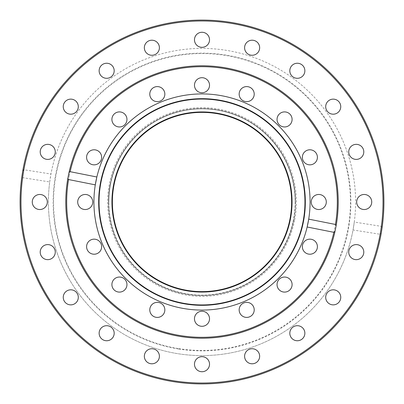 <?xml version="1.0" encoding="UTF-8"?>
<svg xmlns="http://www.w3.org/2000/svg" width="404" height="404" viewBox="0 0 404 404"><rect width="100%" height="100%" fill="white"/><g stroke="black" fill="none" stroke-linecap="round" stroke-linejoin="round"><path stroke-width="0.3" stroke-dasharray="2.02 1.52" d="M334.987 231.482A136.214 136.214 0 0 1 175.427 335.598A136.214 136.214 0 0 1 67.852 178.346M307.146 227.003A108.075 108.075 0 0 1 180.916 308A108.075 108.075 0 0 1 95.293 184.86M96.854 176.997A108.075 108.075 0 0 1 223.084 96.001A108.075 108.075 0 0 1 308.707 219.14M209.383 86.698A7.53 7.53 0 0 0 203.47 77.846A7.53 7.53 0 0 0 194.617 83.764A7.53 7.53 0 0 0 200.53 92.612A7.53 7.53 0 0 0 209.383 86.698M252.944 98.303A7.53 7.53 0 0 0 250.869 87.86A7.53 7.53 0 0 0 240.425 89.935A7.53 7.53 0 0 0 242.501 100.379A7.53 7.53 0 0 0 252.944 98.303M164.696 92.652A7.53 7.53 0 0 0 155.848 86.739A7.53 7.53 0 0 0 149.929 95.586A7.53 7.53 0 0 0 158.782 101.505A7.53 7.53 0 0 0 164.696 92.652M125.689 115.251A7.53 7.53 0 0 0 115.251 113.171A7.53 7.53 0 0 0 113.171 123.614A7.53 7.53 0 0 0 123.614 125.689A7.53 7.53 0 0 0 125.689 115.251M98.303 151.056A7.53 7.53 0 0 0 87.86 153.131A7.53 7.53 0 0 0 89.935 163.575A7.53 7.53 0 0 0 100.379 161.499A7.53 7.53 0 0 0 98.303 151.056M86.698 194.617A7.53 7.53 0 0 0 77.846 200.53A7.53 7.53 0 0 0 83.764 209.383A7.53 7.53 0 0 0 92.612 203.47A7.53 7.53 0 0 0 86.698 194.617M92.652 239.304A7.53 7.53 0 0 0 86.739 248.152A7.53 7.53 0 0 0 95.586 254.071A7.53 7.53 0 0 0 101.505 245.218A7.53 7.53 0 0 0 92.652 239.304M115.251 278.311A7.53 7.53 0 0 0 113.171 288.749A7.53 7.53 0 0 0 123.614 290.829A7.53 7.53 0 0 0 125.689 280.386A7.53 7.53 0 0 0 115.251 278.311M151.056 305.697A7.53 7.53 0 0 0 153.131 316.14A7.53 7.53 0 0 0 163.575 314.065A7.53 7.53 0 0 0 161.499 303.621A7.53 7.53 0 0 0 151.056 305.697M194.617 317.302A7.53 7.53 0 0 0 200.53 326.154A7.53 7.53 0 0 0 209.383 320.236A7.53 7.53 0 0 0 203.47 311.388A7.53 7.53 0 0 0 194.617 317.302M239.304 311.348A7.53 7.53 0 0 0 248.152 317.261A7.53 7.53 0 0 0 254.071 308.414A7.53 7.53 0 0 0 245.218 302.495A7.53 7.53 0 0 0 239.304 311.348M278.311 288.749A7.53 7.53 0 0 0 288.749 290.829A7.53 7.53 0 0 0 290.829 280.386A7.53 7.53 0 0 0 280.386 278.311A7.53 7.53 0 0 0 278.311 288.749M305.697 252.944A7.53 7.53 0 0 0 316.14 250.869A7.53 7.53 0 0 0 314.065 240.425A7.53 7.53 0 0 0 303.621 242.501A7.53 7.53 0 0 0 305.697 252.944M317.302 209.383A7.53 7.53 0 0 0 326.154 203.47A7.53 7.53 0 0 0 320.236 194.617A7.53 7.53 0 0 0 311.388 200.53A7.53 7.53 0 0 0 317.302 209.383M311.348 164.696A7.53 7.53 0 0 0 317.261 155.848A7.53 7.53 0 0 0 308.414 149.929A7.53 7.53 0 0 0 302.495 158.782A7.53 7.53 0 0 0 311.348 164.696M288.749 125.689A7.53 7.53 0 0 0 290.829 115.251A7.53 7.53 0 0 0 280.386 113.171A7.53 7.53 0 0 0 278.311 123.614A7.53 7.53 0 0 0 288.749 125.689M290.335 219.569A90.062 90.062 0 0 1 184.431 290.335A90.062 90.062 0 0 1 113.665 184.431A90.062 90.062 0 0 1 219.569 113.665A90.062 90.062 0 0 1 290.335 219.569M110.327 183.764A93.47 93.47 0 0 0 183.764 293.673A93.47 93.47 0 0 0 293.673 220.236A93.47 93.47 0 0 1 183.764 293.673A93.47 93.47 0 0 1 110.327 183.764A93.47 93.47 0 0 1 220.236 110.327A93.47 93.47 0 0 1 293.673 220.236A93.47 93.47 0 0 0 220.236 110.327A93.47 93.47 0 0 0 110.327 183.764M69.013 172.518A136.214 136.214 0 0 1 228.573 68.402A136.214 136.214 0 0 1 336.148 225.654A136.214 136.214 0 0 0 228.573 68.402A136.214 136.214 0 0 0 69.013 172.518M295.198 202A93.198 93.198 0 0 1 202 295.198A93.198 93.198 0 0 1 108.802 202A93.198 93.198 0 0 0 202 295.198A93.198 93.198 0 0 0 295.198 202A93.198 93.198 0 0 0 202 108.802A93.198 93.198 0 0 0 108.802 202A93.198 93.198 0 0 1 202 108.802A93.198 93.198 0 0 1 295.198 202A93.198 93.198 0 0 0 202 108.802A93.198 93.198 0 0 0 108.802 202A93.198 93.198 0 0 1 202 108.802A93.198 93.198 0 0 1 295.198 202A93.198 93.198 0 0 1 202 295.198A93.198 93.198 0 0 1 108.802 202A93.198 93.198 0 0 0 202 295.198A93.198 93.198 0 0 0 295.198 202M291.617 202A89.617 89.617 0 0 1 202 291.617A89.617 89.617 0 0 1 112.383 202A89.617 89.617 0 0 1 202 112.383A89.617 89.617 0 0 1 291.617 202A89.617 89.617 0 0 0 202 112.383A89.617 89.617 0 0 0 112.383 202A89.617 89.617 0 0 0 202 291.617A89.617 89.617 0 0 0 291.617 202A89.617 89.617 0 0 0 202 112.383A89.617 89.617 0 0 0 112.383 202A89.617 89.617 0 0 0 202 291.617A89.617 89.617 0 0 0 291.617 202M22.811 170.609L21.882 176.482L22.624 177.649L49.717 181.936A153.601 153.601 0 0 0 177.972 353.712A153.601 153.601 0 0 0 353.03 229.977L380.124 234.269L381.189 233.391L381.679 230.457L382.118 227.518L381.376 226.351L354.283 222.064A153.601 153.601 0 0 0 226.028 50.288A153.601 153.601 0 0 0 50.288 177.972A153.601 153.601 0 0 0 177.972 353.712A153.601 153.601 0 0 0 353.712 226.028A153.601 153.601 0 0 0 226.028 50.288A153.601 153.601 0 0 0 50.97 174.023L23.876 169.731A181.022 181.022 0 0 1 230.32 23.205A181.022 181.022 0 0 1 381.376 226.351M178.714 349.021A148.854 148.854 0 0 0 349.021 225.286A148.854 148.854 0 0 0 225.286 54.979A148.854 148.854 0 0 0 54.979 178.714A148.854 148.854 0 0 0 178.714 349.021M178.775 348.632A148.46 148.46 0 0 0 348.632 225.225A148.46 148.46 0 0 0 225.225 55.368A148.46 148.46 0 0 0 55.368 178.775A148.46 148.46 0 0 0 178.775 348.632M144.44 355.086A7.53 7.53 0 0 0 150.697 363.701A7.53 7.53 0 0 0 159.312 357.444A7.53 7.53 0 0 0 153.055 348.829A7.53 7.53 0 0 0 144.44 355.086M194.566 365.383A7.53 7.53 0 0 0 203.177 371.64A7.53 7.53 0 0 0 209.434 363.024A7.53 7.53 0 0 0 200.823 356.767A7.53 7.53 0 0 0 194.566 365.383M99.95 329.81A7.53 7.53 0 0 0 103.242 339.931A7.53 7.53 0 0 0 113.367 336.643A7.53 7.53 0 0 0 110.075 326.518A7.53 7.53 0 0 0 99.95 329.81M65.453 292.016A7.53 7.53 0 0 0 65.453 302.662A7.53 7.53 0 0 0 76.098 302.662A7.53 7.53 0 0 0 76.098 292.016A7.53 7.53 0 0 0 65.453 292.016M44.319 245.415A7.53 7.53 0 0 0 41.026 255.54A7.53 7.53 0 0 0 51.151 258.833A7.53 7.53 0 0 0 54.444 248.707A7.53 7.53 0 0 0 44.319 245.415M38.617 194.566A7.53 7.53 0 0 0 32.36 203.177A7.53 7.53 0 0 0 40.976 209.434A7.53 7.53 0 0 0 47.233 200.823A7.53 7.53 0 0 0 38.617 194.566M48.914 144.44A7.53 7.53 0 0 0 40.299 150.697A7.53 7.53 0 0 0 46.556 159.312A7.53 7.53 0 0 0 55.171 153.055A7.53 7.53 0 0 0 48.914 144.44M74.19 99.95A7.53 7.53 0 0 0 64.069 103.242A7.53 7.53 0 0 0 67.357 113.367A7.53 7.53 0 0 0 77.482 110.075A7.53 7.53 0 0 0 74.19 99.95M111.984 65.453A7.53 7.53 0 0 0 101.338 65.453A7.53 7.53 0 0 0 101.338 76.098A7.53 7.53 0 0 0 111.984 76.098A7.53 7.53 0 0 0 111.984 65.453M158.585 44.319A7.53 7.53 0 0 0 148.46 41.026A7.53 7.53 0 0 0 145.167 51.151A7.53 7.53 0 0 0 155.293 54.444A7.53 7.53 0 0 0 158.585 44.319M209.434 38.617A7.53 7.53 0 0 0 200.823 32.36A7.53 7.53 0 0 0 194.566 40.976A7.53 7.53 0 0 0 203.177 47.233A7.53 7.53 0 0 0 209.434 38.617M259.56 48.914A7.53 7.53 0 0 0 253.303 40.299A7.53 7.53 0 0 0 244.688 46.556A7.53 7.53 0 0 0 250.945 55.171A7.53 7.53 0 0 0 259.56 48.914M304.05 74.19A7.53 7.53 0 0 0 300.758 64.069A7.53 7.53 0 0 0 290.633 67.357A7.53 7.53 0 0 0 293.925 77.482A7.53 7.53 0 0 0 304.05 74.19M338.547 111.984A7.53 7.53 0 0 0 338.547 101.338A7.53 7.53 0 0 0 327.902 101.338A7.53 7.53 0 0 0 327.902 111.984A7.53 7.53 0 0 0 338.547 111.984M359.681 158.585A7.53 7.53 0 0 0 362.974 148.46A7.53 7.53 0 0 0 352.849 145.167A7.53 7.53 0 0 0 349.556 155.293A7.53 7.53 0 0 0 359.681 158.585M365.383 209.434A7.53 7.53 0 0 0 371.64 200.823A7.53 7.53 0 0 0 363.024 194.566A7.53 7.53 0 0 0 356.767 203.177A7.53 7.53 0 0 0 365.383 209.434M355.086 259.56A7.53 7.53 0 0 0 363.701 253.303A7.53 7.53 0 0 0 357.444 244.688A7.53 7.53 0 0 0 348.829 250.945A7.53 7.53 0 0 0 355.086 259.56M329.81 304.05A7.53 7.53 0 0 0 339.931 300.758A7.53 7.53 0 0 0 336.643 290.633A7.53 7.53 0 0 0 326.518 293.925A7.53 7.53 0 0 0 329.81 304.05M292.016 338.547A7.53 7.53 0 0 0 302.662 338.547A7.53 7.53 0 0 0 302.662 327.902A7.53 7.53 0 0 0 292.016 327.902A7.53 7.53 0 0 0 292.016 338.547M245.415 359.681A7.53 7.53 0 0 0 255.54 362.974A7.53 7.53 0 0 0 258.833 352.849A7.53 7.53 0 0 0 248.707 349.556A7.53 7.53 0 0 0 245.415 359.681M354.283 222.064L353.03 229.977M49.717 181.936L50.97 174.023M69.281 175.599A135.32 135.32 0 0 0 175.599 334.719A135.32 135.32 0 0 0 334.719 228.401A135.32 135.32 0 0 0 228.401 69.281A135.32 135.32 0 0 0 69.281 175.599M294.551 220.407A94.364 94.364 0 0 1 183.593 294.551A94.364 94.364 0 0 1 109.449 183.593A94.364 94.364 0 0 1 220.407 109.449A94.364 94.364 0 0 1 294.551 220.407M22.624 177.649A181.022 181.022 0 0 0 173.68 380.795A181.022 181.022 0 0 0 380.124 234.269"/><path stroke-width="0.61" d="M68.402 175.427L69.013 172.518L70.119 171.68L96.854 176.997A108.075 108.075 0 0 1 223.084 96.001A108.075 108.075 0 0 1 307.146 227.003A108.075 108.075 0 0 1 180.916 308A108.075 108.075 0 0 1 96.854 176.997L95.293 184.86L68.559 179.543L67.852 178.346A136.214 136.214 0 0 1 228.573 68.402A136.214 136.214 0 0 1 336.148 225.654L335.598 228.573A136.214 136.214 0 0 1 334.987 231.482L333.881 232.32L307.146 227.003L308.707 219.14L335.441 224.457L336.148 225.654A136.214 136.214 0 0 1 335.598 228.573L334.987 231.482A136.214 136.214 0 0 1 175.427 335.598A136.214 136.214 0 0 1 67.852 178.346L68.402 175.427A136.214 136.214 0 0 1 228.573 68.402A136.214 136.214 0 0 1 335.598 228.573M222.16 100.657A103.328 103.328 0 0 1 303.343 222.16A103.328 103.328 0 0 1 181.84 303.343A103.328 103.328 0 0 1 100.657 181.84A103.328 103.328 0 0 1 222.16 100.657M222.084 101.04A102.934 102.934 0 0 1 302.96 222.084A102.934 102.934 0 0 1 181.916 302.96A102.934 102.934 0 0 1 101.04 181.916A102.934 102.934 0 0 1 222.084 101.04M194.617 83.764A7.53 7.53 0 0 1 203.47 77.846A7.53 7.53 0 0 1 209.383 86.698A7.53 7.53 0 0 1 200.53 92.612A7.53 7.53 0 0 1 194.617 83.764M240.425 89.935A7.53 7.53 0 0 1 250.869 87.86A7.53 7.53 0 0 1 252.944 98.303A7.53 7.53 0 0 1 242.501 100.379A7.53 7.53 0 0 1 240.425 89.935M149.929 95.586A7.53 7.53 0 0 1 155.848 86.739A7.53 7.53 0 0 1 164.696 92.652A7.53 7.53 0 0 1 158.782 101.505A7.53 7.53 0 0 1 149.929 95.586M113.171 123.614A7.53 7.53 0 0 1 115.251 113.171A7.53 7.53 0 0 1 125.689 115.251A7.53 7.53 0 0 1 123.614 125.689A7.53 7.53 0 0 1 113.171 123.614M89.935 163.575A7.53 7.53 0 0 1 87.86 153.131A7.53 7.53 0 0 1 98.303 151.056A7.53 7.53 0 0 1 100.379 161.499A7.53 7.53 0 0 1 89.935 163.575M83.764 209.383A7.53 7.53 0 0 1 77.846 200.53A7.53 7.53 0 0 1 86.698 194.617A7.53 7.53 0 0 1 92.612 203.47A7.53 7.53 0 0 1 83.764 209.383M95.586 254.071A7.53 7.53 0 0 1 86.739 248.152A7.53 7.53 0 0 1 92.652 239.304A7.53 7.53 0 0 1 101.505 245.218A7.53 7.53 0 0 1 95.586 254.071M123.614 290.829A7.53 7.53 0 0 1 113.171 288.749A7.53 7.53 0 0 1 115.251 278.311A7.53 7.53 0 0 1 125.689 280.386A7.53 7.53 0 0 1 123.614 290.829M163.575 314.065A7.53 7.53 0 0 1 153.131 316.14A7.53 7.53 0 0 1 151.056 305.697A7.53 7.53 0 0 1 161.499 303.621A7.53 7.53 0 0 1 163.575 314.065M209.383 320.236A7.53 7.53 0 0 1 200.53 326.154A7.53 7.53 0 0 1 194.617 317.302A7.53 7.53 0 0 1 203.47 311.388A7.53 7.53 0 0 1 209.383 320.236M254.071 308.414A7.53 7.53 0 0 1 248.152 317.261A7.53 7.53 0 0 1 239.304 311.348A7.53 7.53 0 0 1 245.218 302.495A7.53 7.53 0 0 1 254.071 308.414M290.829 280.386A7.53 7.53 0 0 1 288.749 290.829A7.53 7.53 0 0 1 278.311 288.749A7.53 7.53 0 0 1 280.386 278.311A7.53 7.53 0 0 1 290.829 280.386M314.065 240.425A7.53 7.53 0 0 1 316.14 250.869A7.53 7.53 0 0 1 305.697 252.944A7.53 7.53 0 0 1 303.621 242.501A7.53 7.53 0 0 1 314.065 240.425M320.236 194.617A7.53 7.53 0 0 1 326.154 203.47A7.53 7.53 0 0 1 317.302 209.383A7.53 7.53 0 0 1 311.388 200.53A7.53 7.53 0 0 1 320.236 194.617M308.414 149.929A7.53 7.53 0 0 1 317.261 155.848A7.53 7.53 0 0 1 311.348 164.696A7.53 7.53 0 0 1 302.495 158.782A7.53 7.53 0 0 1 308.414 149.929M280.386 113.171A7.53 7.53 0 0 1 290.829 115.251A7.53 7.53 0 0 1 288.749 125.689A7.53 7.53 0 0 1 278.311 123.614A7.53 7.53 0 0 1 280.386 113.171M290.335 219.569A90.062 90.062 0 0 1 184.431 290.335A90.062 90.062 0 0 1 113.665 184.431A90.062 90.062 0 0 1 219.569 113.665A90.062 90.062 0 0 1 290.335 219.569M291.617 202A89.617 89.617 0 0 1 202 291.617A89.617 89.617 0 0 1 112.383 202A89.617 89.617 0 0 1 202 112.383A89.617 89.617 0 0 1 291.617 202M381.679 230.457A181.921 181.921 0 0 0 230.457 22.321A181.921 181.921 0 0 0 22.321 173.543A181.921 181.921 0 0 0 173.543 381.679A181.921 181.921 0 0 0 381.679 230.457A181.921 181.921 0 0 1 173.543 381.679A181.921 181.921 0 0 1 22.321 173.543M159.312 357.444A7.53 7.53 0 0 1 150.697 363.701A7.53 7.53 0 0 1 144.44 355.086A7.53 7.53 0 0 1 153.055 348.829A7.53 7.53 0 0 1 159.312 357.444M209.434 363.024A7.53 7.53 0 0 1 203.177 371.64A7.53 7.53 0 0 1 194.566 365.383A7.53 7.53 0 0 1 200.823 356.767A7.53 7.53 0 0 1 209.434 363.024M113.367 336.643A7.53 7.53 0 0 1 103.242 339.931A7.53 7.53 0 0 1 99.95 329.81A7.53 7.53 0 0 1 110.075 326.518A7.53 7.53 0 0 1 113.367 336.643M76.098 302.662A7.53 7.53 0 0 1 65.453 302.662A7.53 7.53 0 0 1 65.453 292.016A7.53 7.53 0 0 1 76.098 292.016A7.53 7.53 0 0 1 76.098 302.662M51.151 258.833A7.53 7.53 0 0 1 41.026 255.54A7.53 7.53 0 0 1 44.319 245.415A7.53 7.53 0 0 1 54.444 248.707A7.53 7.53 0 0 1 51.151 258.833M40.976 209.434A7.53 7.53 0 0 1 32.36 203.177A7.53 7.53 0 0 1 38.617 194.566A7.53 7.53 0 0 1 47.233 200.823A7.53 7.53 0 0 1 40.976 209.434M46.556 159.312A7.53 7.53 0 0 1 40.299 150.697A7.53 7.53 0 0 1 48.914 144.44A7.53 7.53 0 0 1 55.171 153.055A7.53 7.53 0 0 1 46.556 159.312M67.357 113.367A7.53 7.53 0 0 1 64.069 103.242A7.53 7.53 0 0 1 74.19 99.95A7.53 7.53 0 0 1 77.482 110.075A7.53 7.53 0 0 1 67.357 113.367M101.338 76.098A7.53 7.53 0 0 1 101.338 65.453A7.53 7.53 0 0 1 111.984 65.453A7.53 7.53 0 0 1 111.984 76.098A7.53 7.53 0 0 1 101.338 76.098M145.167 51.151A7.53 7.53 0 0 1 148.46 41.026A7.53 7.53 0 0 1 158.585 44.319A7.53 7.53 0 0 1 155.293 54.444A7.53 7.53 0 0 1 145.167 51.151M194.566 40.976A7.53 7.53 0 0 1 200.823 32.36A7.53 7.53 0 0 1 209.434 38.617A7.53 7.53 0 0 1 203.177 47.233A7.53 7.53 0 0 1 194.566 40.976M244.688 46.556A7.53 7.53 0 0 1 253.303 40.299A7.53 7.53 0 0 1 259.56 48.914A7.53 7.53 0 0 1 250.945 55.171A7.53 7.53 0 0 1 244.688 46.556M290.633 67.357A7.53 7.53 0 0 1 300.758 64.069A7.53 7.53 0 0 1 304.05 74.19A7.53 7.53 0 0 1 293.925 77.482A7.53 7.53 0 0 1 290.633 67.357M327.902 101.338A7.53 7.53 0 0 1 338.547 101.338A7.53 7.53 0 0 1 338.547 111.984A7.53 7.53 0 0 1 327.902 111.984A7.53 7.53 0 0 1 327.902 101.338M352.849 145.167A7.53 7.53 0 0 1 362.974 148.46A7.53 7.53 0 0 1 359.681 158.585A7.53 7.53 0 0 1 349.556 155.293A7.53 7.53 0 0 1 352.849 145.167M363.024 194.566A7.53 7.53 0 0 1 371.64 200.823A7.53 7.53 0 0 1 365.383 209.434A7.53 7.53 0 0 1 356.767 203.177A7.53 7.53 0 0 1 363.024 194.566M357.444 244.688A7.53 7.53 0 0 1 363.701 253.303A7.53 7.53 0 0 1 355.086 259.56A7.53 7.53 0 0 1 348.829 250.945A7.53 7.53 0 0 1 357.444 244.688M336.643 290.633A7.53 7.53 0 0 1 339.931 300.758A7.53 7.53 0 0 1 329.81 304.05A7.53 7.53 0 0 1 326.518 293.925A7.53 7.53 0 0 1 336.643 290.633M302.662 327.902A7.53 7.53 0 0 1 302.662 338.547A7.53 7.53 0 0 1 292.016 338.547A7.53 7.53 0 0 1 292.016 327.902A7.53 7.53 0 0 1 302.662 327.902M258.833 352.849A7.53 7.53 0 0 1 255.54 362.974A7.53 7.53 0 0 1 245.415 359.681A7.53 7.53 0 0 1 248.707 349.556A7.53 7.53 0 0 1 258.833 352.849M381.189 233.391A181.921 181.921 0 0 1 173.543 381.679A181.921 181.921 0 0 1 21.882 176.482A181.921 181.921 0 0 0 173.543 381.679A181.921 181.921 0 0 0 381.189 233.391M23.876 169.731L22.811 170.609A181.921 181.921 0 0 1 230.457 22.321A181.921 181.921 0 0 1 382.118 227.518A181.921 181.921 0 0 0 230.457 22.321A181.921 181.921 0 0 0 22.811 170.609M70.119 171.68A135.32 135.32 0 0 1 228.401 69.281A135.32 135.32 0 0 1 335.441 224.457M67.852 178.346A136.214 136.214 0 0 0 175.427 335.598A136.214 136.214 0 0 0 334.987 231.482M333.881 232.32A135.32 135.32 0 0 1 175.599 334.719A135.32 135.32 0 0 1 68.559 179.543M23.205 173.68A181.022 181.022 0 0 1 230.32 23.205A181.022 181.022 0 0 1 380.795 230.32A181.022 181.022 0 0 1 173.68 380.795A181.022 181.022 0 0 1 23.205 173.68"/></g></svg>
